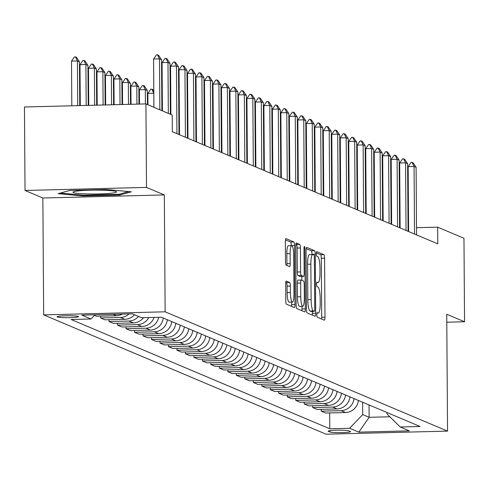 <?xml version="1.0" encoding="UTF-8"?>
<svg xmlns="http://www.w3.org/2000/svg" width="489" height="489" viewBox="0 0 489 489"><rect width="100%" height="100%" fill="white"/><g stroke="black" fill="none" stroke-linecap="round" stroke-linejoin="round"><path stroke-width="0.73" d="M316.78 314.702A2.304 0.465 88.6 0 0 317.263 317.19L324.341 320.185A3.289 0.66 88.6 0 0 324.403 320.197A3.289 0.66 88.6 0 0 324.983 317.184L324.574 258.186A3.289 0.66 88.6 0 0 323.883 254.628L316.805 251.633A2.304 0.465 88.6 0 0 316.762 251.627A2.304 0.465 88.6 0 0 316.352 253.73A2.304 0.465 88.6 0 0 316.835 256.224L317.752 256.609A10.532 2.115 88.6 0 1 319.959 268.003L319.989 272.917A10.532 2.115 88.6 0 1 318.125 282.544A10.532 2.115 88.6 0 1 317.936 282.508L317.019 282.116A2.304 0.465 88.6 0 0 316.976 282.11A2.304 0.465 88.6 0 0 316.566 284.219A2.304 0.465 88.6 0 0 317.049 286.707L317.966 287.098A10.532 2.115 88.6 0 1 320.173 298.486L320.203 303.4A10.532 2.115 88.6 0 1 318.339 313.027A10.532 2.115 88.6 0 1 318.143 312.991L317.227 312.605A2.304 0.465 88.6 0 0 317.19 312.593A2.304 0.465 88.6 0 0 316.78 314.702M57.305 316.964A10.727 0.954 179.6 0 0 68.906 317.642A10.727 0.954 179.6 0 0 78.54 316.627A10.727 0.954 179.6 0 0 78.319 316.432A10.727 0.954 179.6 0 0 66.718 315.76A10.727 0.954 179.6 0 0 57.085 316.774A10.727 0.954 179.6 0 0 57.305 316.964M286.297 281.071A3.289 0.66 88.6 0 0 286.236 281.059A3.289 0.66 88.6 0 0 285.655 284.066L285.772 300.619A3.289 0.66 88.6 0 0 286.462 304.176L294.323 307.502A3.289 0.66 88.6 0 0 294.384 307.514A3.289 0.66 88.6 0 0 294.965 304.506L294.555 245.502A3.289 0.66 88.6 0 0 293.865 241.945L286.004 238.62A3.289 0.66 88.6 0 0 285.943 238.608A3.289 0.66 88.6 0 0 285.362 241.621L285.497 261.615A3.289 0.66 88.6 0 0 286.187 265.172L289.555 266.597A3.289 0.66 88.6 0 0 289.61 266.609A3.289 0.66 88.6 0 0 290.197 263.595L290.13 253.681A8.802 1.773 88.6 0 1 291.688 245.637A8.802 1.773 88.6 0 1 293.693 255.191L293.962 294.03A8.802 1.773 88.6 0 1 292.404 302.08A8.802 1.773 88.6 0 1 290.399 292.526L290.356 286.053A3.289 0.66 88.6 0 0 289.665 282.489L286.181 281.071M164.328 194.928L146.511 187.403L145.93 103.919L24.45 106.987L25.031 190.472L42.855 198.002L43.668 314.879L165.148 311.805L164.328 194.928L42.855 198.002M446.787 322.214L464.55 321.762L446.732 314.238L447.545 431.115L165.148 311.805M464.55 321.762L463.969 238.277L437.661 227.165L416.518 227.703M145.93 103.919L172.232 115.031L172.348 131.724L437.777 243.864L437.661 227.165M306.493 309.372A3.289 0.66 88.6 0 0 307.184 312.936L315.044 316.255A3.289 0.66 88.6 0 0 315.105 316.267A3.289 0.66 88.6 0 0 315.692 313.26L315.277 254.262A3.289 0.66 88.6 0 0 314.586 250.698L306.725 247.379A3.289 0.66 88.6 0 0 306.664 247.367A3.289 0.66 88.6 0 0 306.083 250.374L306.493 309.372M304.684 311.878L296.823 308.559A3.289 0.66 88.6 0 1 296.132 304.995L295.723 245.998A3.289 0.66 88.6 0 1 296.303 242.99A3.289 0.66 88.6 0 1 296.365 243.002L299.726 244.421A3.289 0.66 88.6 0 1 300.417 247.978L300.588 271.908A3.289 0.66 88.6 0 0 301.273 275.466L303.504 276.413A3.289 0.66 88.6 0 0 303.565 276.426A3.289 0.66 88.6 0 0 304.152 273.418L303.975 248.504A2.304 0.465 88.6 0 1 304.384 246.395A2.304 0.465 88.6 0 1 304.91 248.895L305.325 308.883A3.289 0.66 88.6 0 1 304.745 311.89A3.289 0.66 88.6 0 1 304.684 311.878M350.277 431.475L348.785 430.846A10.391 0.923 179.6 0 0 337.544 430.192A10.391 0.923 179.6 0 0 328.211 431.176A10.391 0.923 179.6 0 0 328.425 431.359L329.922 431.989A10.391 0.923 179.6 0 0 341.157 432.643A10.391 0.923 179.6 0 0 350.491 431.665A10.391 0.923 179.6 0 0 350.277 431.475M43.668 314.879L326.071 434.189L447.545 431.115M386.97 412.508L386.982 413.969L400.21 426.995L420.069 426.487L161.431 317.22L141.565 317.722L132.403 313.852L81.84 315.13L91.009 318.999L71.143 319.5L329.782 428.774L349.647 428.272L362.685 414.58L362.6 402.209M400.21 426.995L409.372 430.864L358.81 432.142L349.647 428.272M146.511 187.403L25.031 190.472M408.578 227.905L408.058 227.917M369.048 404.935L369.134 417.306L389.843 416.781M362.685 414.58L369.134 417.306L358.81 432.142M329.672 412.924L329.782 428.774M321.187 409.342L321.2 411.163L325.613 413.028L345.478 412.527A13.411 13.081 -67.1 0 0 358.431 400.448M312.703 405.754L312.716 407.575L317.129 409.44L336.988 408.938A13.411 13.081 -67.1 0 0 349.947 396.866M304.219 402.172L304.231 403.993L308.645 405.858L328.504 405.357A13.411 13.081 -67.1 0 0 341.463 393.278M295.729 398.584L295.741 400.405L300.154 402.27L320.02 401.769A13.411 13.081 -67.1 0 0 332.972 389.696M287.245 395.002L287.257 396.824L291.67 398.688L311.536 398.187A13.411 13.081 -67.1 0 0 324.488 386.108M278.761 391.414L278.773 393.235L283.186 395.1L303.046 394.599A13.411 13.081 -67.1 0 0 316.004 382.526M270.276 387.832L270.289 389.654L274.702 391.518L294.561 391.017A13.411 13.081 -67.1 0 0 307.52 378.938M261.786 384.244L261.798 386.065L266.212 387.93L286.077 387.429A13.411 13.081 -67.1 0 0 299.03 375.356M253.302 380.662L253.314 382.484L257.727 384.348L277.593 383.847A13.411 13.081 -67.1 0 0 290.545 371.768M244.818 377.074L244.83 378.896L249.243 380.76L269.109 380.259A13.411 13.081 -67.1 0 0 282.061 368.186M236.334 373.492L236.346 375.314L240.759 377.178L260.619 376.677A13.411 13.081 -67.1 0 0 273.577 364.598M227.843 369.904L227.862 371.726L232.269 373.59L252.135 373.089A13.411 13.081 -67.1 0 0 265.087 361.016M219.359 366.322L219.372 368.144L223.785 370.008L243.65 369.507A13.411 13.081 -67.1 0 0 256.603 357.428M210.875 362.734L210.887 364.556L215.301 366.42L235.166 365.919A13.411 13.081 -67.1 0 0 248.119 353.847M202.391 359.152L202.403 360.974L206.816 362.838L226.676 362.337A13.411 13.081 -67.1 0 0 239.634 350.258M193.907 355.564L193.919 357.386L198.332 359.25L218.192 358.749A13.411 13.081 -67.1 0 0 231.15 346.677M185.417 351.982L185.429 353.804L189.842 355.668L209.708 355.167A13.411 13.081 -67.1 0 0 222.66 343.089M176.932 348.394L176.945 350.216L181.358 352.08L201.223 351.579A13.411 13.081 -67.1 0 0 214.176 339.507M168.448 344.812L168.46 346.634L172.874 348.498L192.733 347.997A13.411 13.081 -67.1 0 0 205.692 335.919M159.964 341.224L159.976 343.046L164.39 344.91L184.249 344.409A13.411 13.081 -67.1 0 0 197.208 332.337M151.474 337.642L151.486 339.464L155.899 341.328L175.765 340.827A13.411 13.081 -67.1 0 0 188.717 328.749M142.99 334.054L143.002 335.876L147.415 337.74L167.281 337.239A13.411 13.081 -67.1 0 0 180.233 325.167M134.506 330.472L134.518 332.294L138.931 334.158L158.791 333.657A13.411 13.081 -67.1 0 0 171.749 321.579M126.021 326.884L126.034 328.706L130.447 330.57L150.306 330.069A13.411 13.081 -67.1 0 0 163.265 317.997M117.531 323.302L117.549 325.124L121.957 326.988L141.822 326.487A13.411 13.081 -67.1 0 0 154.096 317.404M109.047 319.714L109.059 321.536L113.472 323.4L133.338 322.899A13.411 13.081 -67.1 0 0 143.522 317.673M100.563 316.132L100.575 317.954L104.988 319.818L124.854 319.317A13.411 13.081 -67.1 0 0 134.506 314.739M94.463 315.374L96.504 316.23L116.364 315.729A13.411 13.081 -67.1 0 0 122.354 314.103M321.2 411.163L341.065 410.662A13.411 13.081 -67.1 0 0 354.018 398.584M312.716 407.575L332.581 407.074A13.411 13.081 -67.1 0 0 345.534 395.002M304.231 403.993L324.091 403.492A13.411 13.081 -67.1 0 0 337.049 391.414M295.741 400.405L315.607 399.904A13.411 13.081 -67.1 0 0 328.559 387.832M287.257 396.824L307.123 396.322A13.411 13.081 -67.1 0 0 320.075 384.244M278.773 393.235L298.638 392.734A13.411 13.081 -67.1 0 0 311.591 380.662M270.289 389.654L290.148 389.152A13.411 13.081 -67.1 0 0 303.107 377.074M261.798 386.065L281.664 385.564A13.411 13.081 -67.1 0 0 294.623 373.492M253.314 382.484L273.18 381.982A13.411 13.081 -67.1 0 0 286.132 369.904M244.83 378.896L264.696 378.394A13.411 13.081 -67.1 0 0 277.648 366.322M236.346 375.314L256.205 374.812A13.411 13.081 -67.1 0 0 269.164 362.734M227.862 371.726L247.721 371.224A13.411 13.081 -67.1 0 0 260.68 359.152M219.372 368.144L239.237 367.642A13.411 13.081 -67.1 0 0 252.19 355.564M210.887 364.556L230.753 364.054A13.411 13.081 -67.1 0 0 243.705 351.982M202.403 360.974L222.263 360.472A13.411 13.081 -67.1 0 0 235.221 348.394M193.919 357.386L213.779 356.884A13.411 13.081 -67.1 0 0 226.737 344.812M185.429 353.804L205.294 353.302A13.411 13.081 -67.1 0 0 218.247 341.224M176.945 350.216L196.81 349.714A13.411 13.081 -67.1 0 0 209.763 337.642M168.46 346.634L188.326 346.133A13.411 13.081 -67.1 0 0 201.279 334.054M159.976 343.046L179.836 342.544A13.411 13.081 -67.1 0 0 192.794 330.472M151.486 339.464L171.352 338.963A13.411 13.081 -67.1 0 0 184.304 326.884M143.002 335.876L162.868 335.375A13.411 13.081 -67.1 0 0 175.82 323.302M134.518 332.294L154.383 331.793A13.411 13.081 -67.1 0 0 167.336 319.714M126.034 328.706L145.893 328.205A13.411 13.081 -67.1 0 0 158.668 317.288M117.549 325.124L137.409 324.623A13.411 13.081 -67.1 0 0 148.797 317.538M109.059 321.536L128.925 321.035A13.411 13.081 -67.1 0 0 138.576 316.456M100.575 317.954L120.441 317.453A13.411 13.081 -67.1 0 0 129.053 313.938M95.013 314.794L91.009 318.999M69.921 190.429L58.185 193.662L83.026 195.967L119.609 195.044L131.352 191.81L106.51 189.506L69.921 190.429M119.603 194.09L119.609 195.044M83.02 195.166L83.026 195.967M321.603 319.03A3.289 0.66 88.6 0 0 321.701 317.269L321.291 258.271A3.289 0.66 88.6 0 0 320.601 254.708L316.377 252.923M311.994 254.549L311.994 254.341A3.289 0.66 88.6 0 0 311.304 250.784L306.181 248.62M312.306 315.099A3.289 0.66 88.6 0 0 312.404 313.345L312.392 311.414M314.28 311.359A2.304 0.465 88.6 0 0 314.323 311.365A2.304 0.465 88.6 0 0 314.733 309.262L314.372 257.471A2.304 0.465 88.6 0 0 313.889 254.977L312.923 254.573A10.532 2.115 88.6 0 0 312.728 254.531A10.532 2.115 88.6 0 0 310.863 264.158L311.108 299.561A10.532 2.115 88.6 0 0 313.315 310.949L314.28 311.359L310.998 311.438A2.304 0.465 88.6 0 0 311.041 311.45A2.304 0.465 88.6 0 0 311.083 311.438M309.641 254.653A10.532 2.115 88.6 0 0 309.445 254.616A10.532 2.115 88.6 0 0 307.581 264.243L310.863 264.158M310.998 311.438L310.032 311.035A10.532 2.115 88.6 0 1 307.825 299.641L307.581 264.243M295.821 244.237L299.726 244.421M300.344 276.493A3.289 0.66 88.6 0 1 300.283 276.505A3.289 0.66 88.6 0 1 300.222 276.493L297.99 275.551A3.289 0.66 88.6 0 1 297.3 271.994L297.135 248.064A3.289 0.66 88.6 0 0 296.444 244.506M301.817 276.468L301.847 280.283M302.025 306.31L302.043 308.962L305.325 308.883M300.759 296.737A8.802 1.773 88.6 0 0 302.764 306.291A8.802 1.773 88.6 0 0 304.323 298.247L304.225 284.561A3.289 0.66 88.6 0 0 303.541 280.998L301.31 280.056A3.289 0.66 88.6 0 0 301.248 280.044A3.289 0.66 88.6 0 0 300.662 283.052L300.759 296.737L297.477 296.823A8.802 1.773 88.6 0 0 299.482 306.377L302.764 306.291M301.187 280.063L298.021 280.142A3.289 0.66 88.6 0 0 297.966 280.13A3.289 0.66 88.6 0 0 297.379 283.137L300.662 283.052M297.477 296.823L297.379 283.137M301.945 310.723A3.289 0.66 88.6 0 0 302.043 308.962M292.404 302.08L289.121 302.159A8.802 1.773 88.6 0 1 287.116 292.605L287.067 286.132A3.289 0.66 88.6 0 0 286.383 282.575L285.753 282.312M291.688 245.637L288.406 245.716A8.802 1.773 88.6 0 0 286.841 253.767L290.13 253.681M286.817 265.435A3.289 0.66 88.6 0 0 286.915 263.681L286.841 253.767M291.273 245.643L291.273 245.588A3.289 0.66 88.6 0 0 290.582 242.024L285.454 239.861M291.585 306.346A3.289 0.66 88.6 0 0 291.682 304.586L291.664 302.098M332.019 168.516L332.196 199.255M331.493 167.501L331.982 168.503L331.499 168.516M332.007 166.346L331.481 165.563M414.531 234.042L414.061 166.425L408.15 166.578L411.09 162.385L412.074 162.36L413.095 162.794L416.096 167.287L416.567 234.903M408.602 231.541L408.15 166.578M416.096 167.287L414.061 166.425L412.074 162.36M323.535 164.934L323.712 195.673M323.009 163.919L323.498 164.915L323.015 164.927M323.516 162.764L322.997 161.975M315.05 161.346L315.228 192.085M314.525 160.331L315.008 161.333L314.531 161.346M315.032 159.176L314.506 158.393M306.56 157.764L306.737 188.503M306.035 156.749L306.524 157.745L306.041 157.758M306.548 155.594L306.022 154.805M406.047 230.46L405.577 162.843L399.666 162.99L402.606 158.803L404.611 159.206L407.612 163.699L408.083 231.321M400.118 227.953L399.666 162.99M407.612 163.699L405.577 162.843L403.59 158.778M397.563 226.872L397.092 159.255L391.182 159.408L394.122 155.215L395.106 155.19L396.127 155.624L399.128 160.117L399.599 227.733M391.634 224.372L391.182 159.408M399.128 160.117L397.092 159.255L395.106 155.19M389.079 223.29L388.602 155.673L382.691 155.82L385.638 151.633L387.636 152.036L390.638 156.529L391.114 224.151M383.15 220.783L382.691 155.82M390.638 156.529L388.602 155.673L386.622 151.608M298.076 154.176L298.253 184.915M297.55 153.161L298.039 154.163L297.556 154.176M298.064 152.006L297.538 151.223M380.589 219.702L380.118 152.085L374.207 152.238L377.147 148.045L378.138 148.02L379.152 148.454L382.154 152.947L382.624 220.563M374.66 217.202L374.207 152.238M382.154 152.947L380.118 152.085L378.138 148.02M116.101 191.529A21.791 1.938 179.6 0 0 94.224 190.135A21.791 1.938 179.6 0 0 73.228 191.92A21.791 1.938 179.6 0 0 73.423 192.605A21.791 1.938 179.6 0 0 98.656 193.944A21.791 1.938 179.6 0 0 116.29 191.621A21.791 1.938 179.6 0 0 116.101 191.529M128.76 191.572L118.833 194.304L83.387 195.197L60.361 193.063M289.592 150.594L289.769 181.333M289.066 149.579L289.555 150.575L289.072 150.588M289.574 148.424L289.054 147.635M372.105 216.12L371.634 148.503L365.723 148.65L368.663 144.463L370.668 144.866L373.669 149.365L374.14 216.982M366.175 213.614L365.723 148.65M373.669 149.365L371.634 148.503L369.647 144.438M281.108 147.006L281.285 177.745M280.582 145.991L281.065 146.993L280.588 147.006M281.089 144.836L280.564 144.053M363.62 212.532L363.15 144.915L357.239 145.068L360.179 140.875L361.163 140.85L362.184 141.284L365.185 145.777L365.656 213.393M357.691 210.032L357.239 145.068M365.185 145.777L363.15 144.915L361.163 140.85M272.618 143.424L272.795 174.163M272.092 142.409L272.581 143.405L272.104 143.418M272.605 141.254L272.08 140.465M355.136 208.95L354.659 141.333L348.755 141.48L351.695 137.293L353.694 137.696L356.701 142.195L357.172 209.812M349.207 206.444L348.755 141.48M356.701 142.195L354.659 141.333L352.679 137.268M264.133 139.836L264.311 170.575M263.608 138.821L264.097 139.823L263.614 139.836M264.121 137.666L263.595 136.883M346.646 205.362L346.175 137.745L340.265 137.898L343.205 133.705L344.195 133.68L345.21 134.114L348.211 138.607L348.688 206.224M340.717 202.862L340.265 137.898M348.211 138.607L346.175 137.745L344.195 133.68M255.649 136.254L255.826 166.993M255.124 135.239L255.613 136.235L255.13 136.248M255.637 134.084L255.111 133.295M338.162 201.78L337.691 134.163L331.78 134.31L334.721 130.123L336.725 130.526L339.727 135.025L340.197 202.642M332.233 199.274L331.78 134.31M339.727 135.025L337.691 134.163L335.705 130.098M247.165 132.666L247.342 163.405M246.639 131.651L247.128 132.653L246.645 132.666M247.147 130.496L246.621 129.713M329.678 198.192L329.207 130.575L323.296 130.728L326.236 126.535L327.22 126.51L328.241 126.944L331.242 131.437L331.713 199.054M323.749 195.692L323.296 130.728M331.242 131.437L329.207 130.575L327.22 126.51M238.681 129.084L238.852 159.824M238.149 128.069L238.638 129.065L238.161 129.078M238.663 126.914L238.137 126.125M321.194 194.61L320.717 126.993L314.812 127.14L317.752 122.953L319.751 123.356L322.758 127.855L323.229 195.472M315.264 192.104L314.812 127.14M322.758 127.855L320.717 126.993L318.736 122.928M230.191 125.496L230.368 156.235M229.665 124.481L230.154 125.484L229.671 125.496M230.178 123.326L229.653 122.543M312.703 191.022L312.233 123.405L306.322 123.558L309.268 119.365L310.252 119.34L311.267 119.774L314.268 124.267L314.745 191.884M306.78 188.522L306.322 123.558M314.268 124.267L312.233 123.405L310.252 119.34M221.706 121.914L221.884 152.654M221.181 120.899L221.67 121.895L221.187 121.908M221.694 119.744L221.169 118.955M304.219 187.44L303.748 119.823L297.838 119.97L300.778 115.783L302.783 116.186L305.784 120.685L306.255 188.302M298.29 184.934L297.838 119.97M305.784 120.685L303.748 119.823L301.762 115.759M213.222 118.326L213.4 149.066M212.697 117.311L213.186 118.314L212.703 118.326M213.204 116.156L212.684 115.373M295.735 183.852L295.264 116.235L289.354 116.388L292.294 112.195L293.278 112.17L294.299 112.604L297.3 117.097L297.77 184.714M289.806 181.352L289.354 116.388M297.3 117.097L295.264 116.235L293.278 112.17M204.738 114.744L204.909 145.484M204.206 113.729L204.695 114.726L204.219 114.738M204.72 112.574L204.194 111.785M287.251 180.27L286.774 112.653L280.869 112.8L283.809 108.613L285.814 109.016L288.816 113.515L289.286 181.132M281.322 177.764L280.869 112.8M288.816 113.515L286.774 112.653L284.794 108.589M196.248 111.156L196.425 141.896M195.722 110.141L196.211 111.144L195.728 111.156M196.236 108.986L195.71 108.203M278.761 176.682L278.29 109.065L272.379 109.218L275.325 105.031L276.309 105.001L277.324 105.435L280.325 109.927L280.802 177.544M272.838 174.182L272.379 109.218M280.325 109.927L278.29 109.065L276.309 105.001M187.764 107.574L187.941 138.314M187.238 106.559L187.727 107.556L187.244 107.568M187.752 105.404L187.226 104.615M270.276 173.1L269.806 105.483L263.895 105.63L266.835 101.443L268.84 101.846L271.841 106.345L272.312 173.962M264.347 170.594L263.895 105.63M271.841 106.345L269.806 105.483L267.819 101.419M179.28 103.986L179.457 134.726M178.754 102.971L179.243 103.974L178.76 103.986M179.261 101.816L178.742 101.034M261.792 169.512L261.322 101.895L255.411 102.048L258.351 97.861L259.335 97.831L260.356 98.265L263.357 102.757L263.828 170.374M255.863 167.012L255.411 102.048M263.357 102.757L261.322 101.895L259.335 97.831M170.795 100.404L170.85 114.444M170.27 99.389L170.753 100.386L170.276 100.398M170.777 98.234L170.251 97.445M253.308 165.93L252.837 98.313L246.927 98.46L249.867 94.273L251.872 94.677L254.873 99.175L255.344 166.792M247.379 163.424L246.927 98.46M254.873 99.175L252.837 98.313L250.851 94.249M162.305 96.816L162.366 110.862M161.78 95.801L162.269 96.804L161.786 96.816M162.293 94.646L161.767 93.864M244.824 162.342L244.347 94.725L238.436 94.878L241.383 90.691L242.367 90.661L243.381 91.095L246.383 95.587L246.859 163.204M238.895 159.842L238.436 94.878M246.383 95.587L244.347 94.725L242.367 90.661M153.821 93.234L153.882 107.274M147.874 93.368L150.814 89.181L151.798 89.151L153.784 93.216L147.874 93.368L147.953 104.774M151.798 89.151L152.819 89.585L153.809 91.064M236.334 158.76L235.863 91.143L229.952 91.29L232.892 87.103L234.897 87.507L237.898 92.005L238.369 159.622M230.405 156.254L229.952 91.29M237.898 92.005L235.863 91.143L233.883 87.079M147.433 104.554L147.336 90.496L145.3 89.634L145.398 103.931M139.389 89.78L142.33 85.593L143.314 85.569L145.3 89.634L139.389 89.78L139.487 104.078M143.314 85.569L144.334 85.997L147.336 90.496M227.85 155.172L227.379 87.555L221.468 87.708L224.408 83.521L225.392 83.491L226.413 83.925L229.414 88.417L229.885 156.034M221.92 152.672L221.468 87.708M229.414 88.417L227.379 87.555L225.392 83.491M138.968 104.09L138.852 86.908L136.81 86.046L136.938 104.145M130.905 86.198L133.845 82.011L134.83 81.981L136.81 86.046L130.905 86.198L131.028 104.291M134.83 81.981L135.85 82.415L138.852 86.908M219.365 151.59L218.895 83.974L212.984 84.12L215.924 79.933L217.929 80.337L220.93 84.835L221.401 152.452M213.436 149.084L212.984 84.12M220.93 84.835L218.895 83.974L216.908 79.909M130.508 104.304L130.361 83.326L128.326 82.464L128.479 104.359M122.415 82.61L125.361 78.423L126.345 78.399L128.326 82.464L122.415 82.61L122.568 104.505M126.345 78.399L127.36 78.827L130.361 83.326M210.881 148.002L210.404 80.385L204.5 80.538L207.44 76.351L208.424 76.321L209.439 76.755L212.446 81.247L212.917 148.864M204.952 145.502L204.5 80.538M212.446 81.247L210.404 80.385L208.424 76.321M122.048 104.518L121.877 79.738L119.842 78.876L120.019 104.573M113.931 79.029L116.871 74.841L117.855 74.811L119.842 78.876L113.931 79.029L114.114 104.719M117.855 74.811L118.876 75.245L121.877 79.738M202.391 144.42L201.92 76.804L196.01 76.95L198.95 72.763L200.955 73.167L203.956 77.665L204.433 145.282M196.462 141.914L196.01 76.95M203.956 77.665L201.92 76.804L199.94 72.739M113.595 104.732L113.393 76.156L111.358 75.294L111.559 104.787M105.447 75.44L108.387 71.253L109.371 71.229L111.358 75.294L105.447 75.44L105.655 104.933M109.371 71.229L110.392 71.657L113.393 76.156M193.907 140.832L193.436 73.216L187.525 73.368L190.465 69.181L191.45 69.151L192.47 69.585L195.472 74.077L195.942 141.694M187.978 138.332L187.525 73.368M195.472 74.077L193.436 73.216L191.45 69.151M105.135 104.946L104.909 72.568L102.873 71.706L103.106 105.001M96.963 71.859L99.903 67.671L100.887 67.641L102.873 71.706L96.963 71.859L97.195 105.147M100.887 67.641L101.908 68.075L104.909 72.568M185.423 137.25L184.952 69.634L179.041 69.78L181.981 65.593L183.986 65.997L186.987 70.495L187.458 138.112M179.494 134.744L179.041 69.78M186.987 70.495L184.952 69.634L182.965 65.569M96.675 105.159L96.419 68.986L94.383 68.124L94.646 105.214M88.472 68.271L91.419 64.083L92.403 64.059L94.383 68.124L88.472 68.271L88.735 105.361M92.403 64.059L93.417 64.487L96.419 68.986M176.939 133.662L176.462 66.046L170.557 66.198L173.497 62.011L174.481 61.981L175.502 62.415L178.503 66.907L178.974 134.524M170.893 114.463L170.557 66.198M178.503 66.907L176.462 66.046L174.481 61.981M88.216 105.373L87.934 65.398L85.899 64.536L86.186 105.428M79.988 64.689L82.928 60.502L83.919 60.471L85.899 64.536L79.988 64.689L80.275 105.575M83.919 60.471L84.933 60.905L87.934 65.398M168.332 113.381L167.978 62.464L162.067 62.61L165.013 58.423L167.012 58.827L170.013 63.325L170.374 114.243M162.403 110.875L162.067 62.61M170.013 63.325L167.978 62.464L165.997 58.399M79.756 105.587L79.45 61.816L77.415 60.954L77.727 105.642M71.504 61.101L74.444 56.913L75.428 56.889L77.415 60.954L71.504 61.101L71.816 105.789M75.428 56.889L76.449 57.317L79.45 61.816M159.848 109.799L159.493 58.876L153.583 59.028L156.523 54.841L157.507 54.811L158.528 55.245L161.529 59.737L161.883 110.655M153.919 107.293L153.583 59.028M161.529 59.737L159.493 58.876L157.507 54.811M341.065 410.662L345.478 412.527M332.581 407.074L336.988 408.938M324.091 403.492L328.504 405.357M315.607 399.904L320.02 401.769M307.123 396.322L311.536 398.187M298.638 392.734L303.046 394.599M290.148 389.152L294.561 391.017M281.664 385.564L286.077 387.429M273.18 381.982L277.593 383.847M264.696 378.394L269.109 380.259M256.205 374.812L260.619 376.677M247.721 371.224L252.135 373.089M239.237 367.642L243.65 369.507M230.753 364.054L235.166 365.919M222.263 360.472L226.676 362.337M213.779 356.884L218.192 358.749M205.294 353.302L209.708 355.167M196.81 349.714L201.223 351.579M188.326 346.133L192.733 347.997M179.836 342.544L184.249 344.409M171.352 338.963L175.765 340.827M162.868 335.375L167.281 337.239M154.383 331.793L158.791 333.657M145.893 328.205L150.306 330.069M137.409 324.623L141.822 326.487M128.925 321.035L133.338 322.899M120.441 317.453L124.854 319.317M113.075 314.341L116.364 315.729M329.91 430.656L329.922 431.989M328.425 430.986L328.425 431.359M316.933 313.021L318.143 312.991M316.719 282.538L317.936 282.508M320.601 254.708L323.883 254.628M321.291 258.271L324.574 258.186M321.701 317.269L324.983 317.184M311.304 250.784L314.586 250.698M311.994 254.341L315.277 254.262M312.404 313.345L315.692 313.26M307.825 299.641L311.108 299.561M310.032 311.035L313.315 310.949M297.135 248.064L300.417 247.978M297.3 271.994L300.588 271.908M297.99 275.551L301.273 275.466M300.222 276.493L303.504 276.413M303.981 248.919L304.91 248.895M286.383 282.575L289.665 282.489M287.067 286.132L290.356 286.053M287.116 292.605L290.399 292.526M286.915 263.681L290.197 263.595M290.582 242.024L293.865 241.945M291.273 245.588L294.555 245.502M291.682 304.586L294.965 304.506M316.921 313.064L318.339 313.027M316.707 282.581L318.125 282.544M311.041 311.45L314.323 311.365M309.445 254.616L312.728 254.531M300.283 276.505L303.565 276.426M297.966 280.13L301.248 280.044"/></g></svg>
